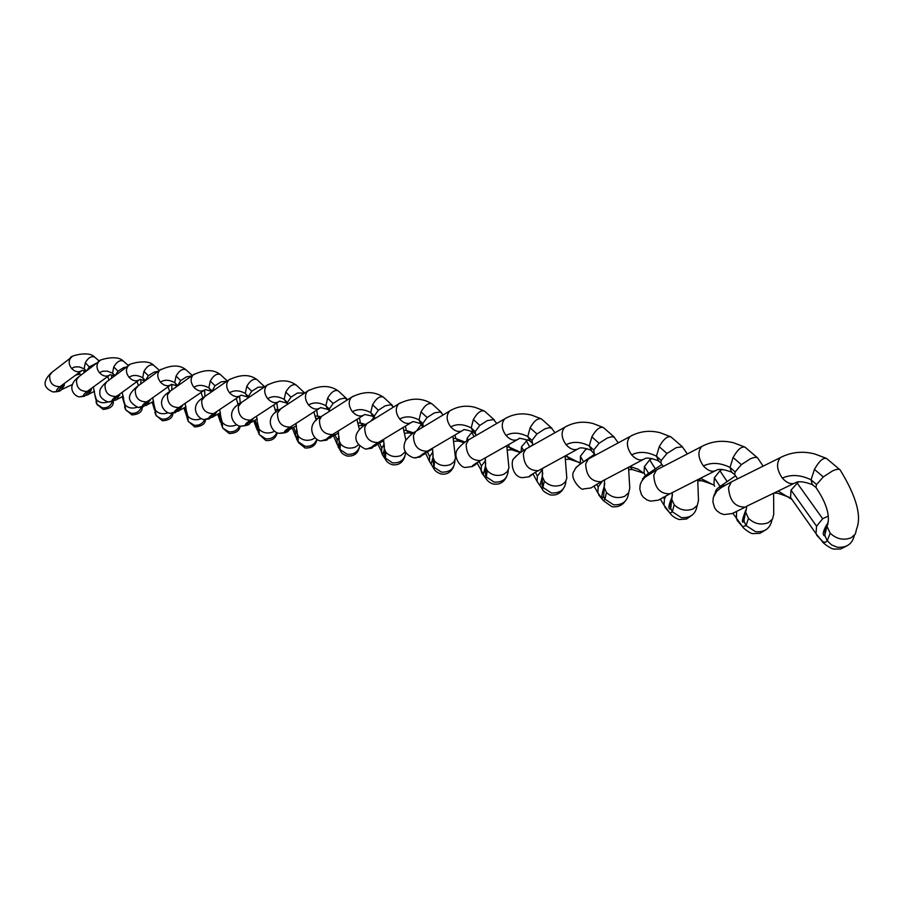 <?xml version="1.0" encoding="UTF-8"?>
<svg xmlns="http://www.w3.org/2000/svg" width="903" height="903" viewBox="0 0 903 903"><rect width="100%" height="100%" fill="white"/><g stroke="black" fill="none" stroke-linecap="round" stroke-linejoin="round"><path stroke-width="1.35" d="M85.695 371.517L82.196 370.275C78.832 372.725 75.288 372.104 71.574 368.435C68.605 364.372 68.402 360.771 70.953 357.656L71.856 356.945M82.207 370.264L59.982 386.676C52.758 386.574 49.326 382.782 49.688 375.309L52.047 372.239M75.705 375.196L79.961 373.955L80.469 375.467M79.532 372.296L79.961 373.955M64.327 383.831L64.192 385.626L61.122 389.961C60.693 391.078 57.995 391.755 53.04 391.97L57.634 391.371L61.991 386.529L64.192 385.626M86.79 370.681L89.329 366.9L97.242 362.78M95.312 396.101L96.26 399.453C99.149 402.682 103.01 403.517 107.829 401.993M84.227 370.84L83.956 372.826M62.296 385.367L61.991 386.529M59.982 386.676C56.505 389.385 55.715 390.943 57.634 391.371M85.706 371.505L84.16 368.808L79.204 366.889L74.656 366.945L71.574 368.435M86.383 370.998L84.16 368.808L85.277 362.78C88.212 357.723 91.327 355.827 94.612 357.08L99.364 361.132M89.329 366.9L85.277 362.78M96.045 402.14L96.903 404.183L96.26 399.453M97.795 405.357L96.903 404.183L102.242 407.795C107.096 408.258 110.437 406.271 112.265 401.846M114.41 376.099L110.279 374.655C106.847 377.138 103.235 376.495 99.454 372.736C96.395 368.514 96.181 364.801 98.811 361.584L99.781 360.85M109.297 375.388L87.139 391.45C79.757 391.349 76.236 387.455 76.574 379.745L79.069 376.528M123.045 396.248L123.688 398.573M91.35 388.741L91.192 390.322L88.054 394.746L79.78 396.857L84.51 396.236L88.991 391.259L91.192 390.322M115.212 375.501L117.966 371.201L123.508 367.668L126.883 366.855M123.982 401.079L124.986 404.691C128 408.021 131.985 408.89 136.951 407.287M111.791 374.993L111.475 378.278M89.262 390.299L88.991 391.259M87.139 391.45C83.494 394.216 82.613 395.819 84.51 396.236M114.433 376.088L112.57 373.153L107.423 371.156L102.682 371.212L99.454 372.736M115.031 375.637L112.57 373.153L113.755 366.934C116.769 361.753 119.93 359.789 123.248 361.053L128.519 365.625M117.966 371.201L113.755 366.934M124.58 407.084L125.551 409.544L124.986 404.691M126.307 410.572L131.059 413.258C135.845 413.755 139.231 411.847 141.229 407.558M144.728 380.885L140.1 379.316C136.556 381.822 132.888 381.145 129.027 377.296C125.856 372.916 125.63 369.067 128.361 365.76M118.203 395.209L115.911 396.496C108.371 396.417 104.759 392.399 105.053 384.464L106.667 381.845L129.4 364.993M117.808 395.537L112.977 401.395L108.089 402.027C101.768 399.419 99.059 396.033 99.951 391.868C99.217 389.859 101.452 386.518 106.667 381.845L107.694 381.077M153.036 401.666L154.379 406.124M119.952 393.945L116.577 399.815M145.406 380.592L148.352 375.75L154.052 372.115L158.285 371.257M154.39 406.361L155.44 410.244C158.589 413.687 162.709 414.579 167.789 412.919L168.048 412.806M140.97 379.497L140.687 384.012M117.593 396.27L119.794 395.288M108.089 402.027L116.566 399.815M115.911 396.496C112.085 399.34 111.114 400.977 112.977 401.395M144.852 380.987L142.708 377.747C137.391 374.858 132.831 374.711 129.027 377.296M145.417 380.524L142.708 377.747L143.961 371.359C147.054 366.02 150.282 363.988 153.645 365.275L159.459 370.411M148.352 375.75L143.961 371.359M154.842 412.287L155.926 415.222L155.44 410.244M156.49 416.012L161.626 419.048C166.4 419.568 169.843 417.717 171.965 413.495M176.807 385.886L171.672 384.26C168.116 386.789 164.38 386.089 160.452 382.15C157.167 377.589 156.93 373.605 159.763 370.185L160.869 369.383M148.735 400.582L146.455 401.869C138.757 401.79 135.032 397.647 135.292 389.464L138.091 385.897M186.684 413.224L187.011 417.818M184.901 407.434L186.661 412.908M150.282 399.487L146.839 405.176L138.136 407.513L143.171 406.869L147.945 401.587L150.135 400.56M177.53 385.987L180.645 380.592L186.526 376.844L191.583 376.032M186.707 411.96L187.824 416.148C191.097 419.692 195.353 420.617 200.568 418.913L201.155 418.642M171.909 384.317L171.773 390.062M146.455 401.869C142.437 404.781 141.342 406.452 143.171 406.869M177.18 386.236L174.742 382.646C169.211 379.655 164.448 379.486 160.452 382.15M177.564 385.513L174.742 382.646L176.074 376.054C179.257 370.569 182.541 368.458 185.928 369.745L192.328 375.513M180.645 380.592L176.074 376.054M187.011 417.773L188.196 421.261L187.824 416.148M188.467 421.656L194.1 425.211C198.942 425.753 202.464 423.902 204.665 419.647M210.963 391.202L205.331 389.52C201.708 392.083 197.904 391.349 193.897 387.308C190.488 382.556 190.251 378.425 193.174 374.903L194.359 374.056M204.123 390.367L178.941 407.569C171.062 407.501 167.236 403.235 167.461 394.78L170.419 391.022M218.819 413.585L220.738 419.195L220.513 422.288L217.725 414.138M221.246 423.439L221.449 424.941M221.077 418.236L220.738 419.195M182.508 405.402L179.008 410.888L170.069 413.348L175.272 412.682L180.194 407.23L182.383 406.158M211.787 391.71L215.038 385.75L221.111 381.879L226.958 381.213M221.122 417.908L222.296 422.423C225.716 426.103 230.107 427.051 235.469 425.29L236.507 424.771M204.665 390.051L204.902 396.462M178.941 407.569C174.719 410.572 173.489 412.265 175.272 412.682M211.595 391.834L208.853 387.85C203.085 384.757 198.107 384.576 193.897 387.308M211.799 390.818L208.853 387.85L210.275 381.055C213.537 375.4 216.889 373.221 220.309 374.519L227.33 380.953M215.038 385.75L210.275 381.055M221.269 423.575L222.556 427.683L222.296 422.423M219.711 409.736L222.657 427.999L228.662 431.769C233.674 432.323 237.297 430.415 239.555 426.035M247.399 396.88L241.225 395.142C237.534 397.738 233.651 396.959 229.576 392.816C226.032 387.861 225.773 383.572 228.809 379.926L230.084 379.046M239.916 396.033L213.559 413.653C205.5 413.597 201.55 409.194 201.73 400.447L204.868 396.485M257.84 429.715L258.393 432.627M254.973 420.166L257.005 425.708L256.779 429.049L253.766 420.809M257.829 423.8L257.005 425.708M216.799 411.723L213.266 416.949M248.37 397.794L248.325 396.473L251.745 391.247L258.021 387.252L264.59 386.856M257.84 424.241L259.071 429.128C262.649 432.932 267.198 433.925 272.717 432.085L274.343 431.194M239.555 396.282L240.3 403.246M237.873 403.585L240.017 403.438M213.559 413.653C209.101 416.734 207.735 418.473 209.451 418.868L214.553 413.258L216.709 412.129M209.451 418.868L204.067 419.568L213.243 416.96M248.302 397.839L245.255 393.403C239.227 390.198 234.001 389.994 229.576 392.816M248.325 396.473L245.255 393.403L246.767 386.394C250.12 380.569 253.54 378.301 256.994 379.599L264.681 386.789M251.745 391.247L246.767 386.394M277.266 432.797C275.708 438.406 271.916 440.98 265.888 440.54L259.014 434.219L256.576 416.362M276.86 432.639C274.591 437.3 270.821 439.332 265.538 438.756L259.206 434.535L259.071 429.128M286.364 402.952L279.58 401.146C275.821 403.765 271.871 402.941 267.706 398.697C264.026 393.527 263.755 389.058 266.904 385.299L268.27 384.373M278.18 402.083L250.515 420.143C242.264 420.098 238.2 415.549 238.324 406.497L241.654 402.32M293.622 427.209L295.755 432.672L295.507 436.273L297.719 440.45M296.963 436.307L296.444 437.91L295.518 436.284L292.267 427.966M297.064 429.997L295.755 432.672M251.847 419.545L253.337 418.507L249.815 423.428C249.454 424.828 246.372 425.753 240.548 426.227M287.515 404.217L287.402 402.535L291.014 397.139L297.493 392.997L304.672 393.042M295.981 423.462L297.008 433.079L298.385 436.296C302.144 440.246 306.862 441.262 312.528 439.366L314.887 437.91M297.098 431.002L298.092 441.364L298.385 436.296M276.803 402.986L277.74 409.556L279.129 409.838M275.223 409.612L277.74 409.556L278.259 410.447M251.124 419.929L245.932 425.482L240.435 426.205M250.515 420.143C245.808 423.304 244.284 425.087 245.932 425.482M287.493 404.172L284.174 399.352C277.876 396.022 272.39 395.796 267.706 398.697M287.402 402.535L284.174 399.352L285.788 392.094C289.253 386.089 292.73 383.73 296.218 385.039L304.446 392.782M291.014 397.139L285.788 392.094M296.963 436.228L298.554 442.673L298.385 441.86L304.966 446.24C310.677 446.816 314.628 444.547 316.818 439.411M296.568 439.039L298.554 442.673L305.135 448.035C311.874 448.193 315.813 445.348 316.953 439.501M328.116 409.465L320.667 407.58C316.84 410.233 312.81 409.364 308.566 404.995C304.729 399.6 304.435 394.95 307.697 391.044L309.176 390.073M292.256 425.855L290.066 427.096C281.623 427.063 277.435 422.356 277.492 412.976L281.025 408.562M335.013 434.794L337.248 440.122L336.988 444.028L339.833 448.712M339.11 436.702L337.248 440.122M292.391 425.776L288.904 430.347M315.79 418.495L318.793 418.326M329.595 411.215L329.279 409.025L333.105 403.449L339.81 399.149L344.709 398.11L347.486 399.803M339.178 438.226L339.054 440.506L340.533 443.971C344.472 448.08 349.371 449.141 355.206 447.154L358.435 444.84M339.054 440.506L339.946 448.994L340.533 443.971M316.682 410.154L317.63 416.035L320.87 416.825M315.158 416.069L317.63 416.035L319.233 417.999M290.224 427.04L284.953 432.548L279.174 433.282C272.83 433.35 262.717 418.191 279.524 409.567L307.709 391.044C319.538 385.186 329.572 385.039 337.801 390.615M290.066 427.096C285.088 430.347 283.384 432.165 284.953 432.548M329.347 410.752L327.575 409.172L325.893 405.718C319.29 402.253 313.51 402.016 308.566 404.995M329.279 409.025L325.893 405.718L327.62 398.212C331.187 392.004 334.731 389.554 338.253 390.864L346.831 398.855M333.105 403.449L327.62 398.212M337 444.028L338.128 445.947L338.918 443.192L340.487 450.744L340.352 449.705L347.204 454.254C353.615 454.807 357.78 452.143 359.71 446.229M338.027 446.703L340.487 450.744C341.131 452.877 343.366 454.649 347.17 456.071C353.784 456.546 357.859 453.645 359.383 447.391M364.767 414.5C360.884 417.163 356.775 416.26 352.441 411.768C348.445 406.113 348.14 401.259 351.515 397.23L353.107 396.203M363.153 415.515L332.496 434.546C323.85 434.535 319.527 429.659 319.504 419.918L321.626 416.317L323.263 415.267M379.474 442.955L381.777 448.114L381.506 452.324L382.511 454.92L384.938 457.437M384.023 450.563L382.917 454.627L377.815 444.028M373.944 417.367L370.907 421.091M384.294 443.96L381.777 448.114M334.144 433.733L330.791 437.752M358.649 425.64L362.927 425.369L360.387 422.976L365.557 424.478M374.824 418.597L374.282 416.001L378.346 410.222L385.299 405.774L390.83 404.736L393.527 407.072M384.385 445.969L384.204 448.486L385.807 452.222C389.961 456.489 395.04 457.595 401.056 455.53L405.312 451.748M384.204 448.486L384.892 457.166L385.434 458.137L385.807 452.222M359.45 417.829L360.387 422.976L357.972 422.976M332.09 434.806L326.773 440.122L320.836 440.89M332.496 434.546C327.213 437.899 325.306 439.761 326.773 440.122M372.973 416.452L370.715 412.558C363.785 408.957 357.701 408.698 352.441 411.768M374.282 416.001L370.715 412.558L372.578 404.781C376.258 398.37 379.87 395.819 383.403 397.128L392.365 405.391M378.346 410.222L372.578 404.781M384.373 449.389L385.479 459.379L385.434 458.137L392.568 462.855C400.311 463.284 404.691 459.808 405.707 452.448M382.511 454.92L385.479 459.379C386.439 461.726 388.719 463.499 392.297 464.695C398.392 465.553 402.569 462.855 404.837 456.579M421.295 423.981L420.674 423.665C414.827 421.791 412.028 421.216 412.276 421.927C408.314 424.636 404.126 423.676 399.702 419.06C395.514 413.122 395.187 408.054 398.697 403.867L400.401 402.806M380.242 441.364L378.131 442.56C369.271 442.572 364.801 437.515 364.699 427.39L366.911 423.575L368.684 422.469M421.487 424.117L416.768 430.663M421.249 424.275L422.672 427.232M427.356 451.793L429.704 456.726L429.41 461.275L433.858 468.634L434.58 461.117C438.96 465.553 444.242 466.704 450.462 464.56L453.983 461.884L455.496 458.205L452.934 436.217M432.977 451.805L429.704 456.726M378.944 442.233L375.817 445.698M404.691 433.248L408.845 432.898L406.316 430.438L413.484 432.864M423.315 426.272L422.773 423.518L427.096 417.536L434.309 412.908L440.427 411.915L443.147 414.94M433.09 454.288L432.83 457.087L434.58 461.117M405.424 426.092L406.316 430.438L403.98 430.415M376.991 443.26L371.72 448.26L365.546 449.062M378.131 442.56C372.499 446.014 370.365 447.911 371.72 448.26M422.762 425.448L420.674 423.665L419.015 419.94C411.723 416.181 405.278 415.888 399.702 419.06M422.773 423.518L419.015 419.94L421.024 411.87C424.828 405.233 428.507 402.557 432.052 403.867L441.42 412.423M427.096 417.536L421.024 411.87M432.65 458.679L433.982 467.212L441.432 472.122C450.033 472.45 454.548 468.499 454.965 460.282M463.532 429.986L463.532 429.986C459.525 432.706 455.247 431.69 450.732 426.938C446.353 420.696 445.992 415.391 449.638 411.046L451.477 409.917M429.399 450.033L427.333 451.207C418.27 451.24 413.63 445.992 413.439 435.449L415.752 431.397L417.66 430.246M472.495 431.611L467.201 438.068L466.704 441.014M471.705 432.142L474.041 436.68M485.013 458.013L485.396 458.769M479.075 461.41L481.423 466.004L481.107 470.948L482.044 473.33L486.006 478.567L487.27 470.723C491.898 475.35 497.418 476.547 503.829 474.301L507.384 471.569L508.931 467.822L506.752 445.687M467.201 438.068L468.217 440.077M485.588 460.316L481.423 466.004M427.198 451.286L424.32 454.265L415.64 458.002M475.7 434.557L475.17 431.634L479.798 425.426L487.281 420.617L493.489 419.556L496.797 423.462M485.712 463.262L485.362 466.354L487.27 470.723M454.999 434.998L455.789 438.463L465.034 442.109M453.554 438.418L455.789 438.463L458.306 441.014L454.401 441.307M425.313 452.426L420.143 457.031L413.721 457.855M427.333 451.207C421.329 454.773 418.936 456.715 420.143 457.031M473.488 432.108L471.208 427.909C463.51 423.981 456.681 423.654 450.732 426.938M475.17 431.634L471.208 427.909L473.375 419.523C477.303 412.637 481.051 409.849 484.606 411.147L494.438 420.019M479.798 425.426L473.375 419.523M485.204 467.359L485.532 475.384L486.424 477.021L494.201 482.123C502.937 482.518 507.621 478.545 508.254 470.215M519.067 438.7L519.056 438.7C514.981 441.432 510.635 440.359 506.007 435.46C501.425 428.891 501.03 423.338 504.8 418.811L506.797 417.637M482.563 459.401L480.554 460.564C471.264 460.62 466.467 455.157 466.162 444.174L468.589 439.851L470.644 438.655M527.6 439.772L521.505 446.793L521.11 451.737M526.235 440.63L529.44 446.466M541.698 468.792L542.24 469.797L537.398 476.062L537.059 481.412L542.387 489.257L544.374 481.13C549.272 485.972 555.04 487.214 561.666 484.877L565.267 482.078L566.824 478.251L565.075 455.992M521.505 446.793L523.311 450.123M535.377 472.337L537.398 476.062M478.962 461.478L474.357 465.474M532.477 443.531L531.98 440.438L536.924 433.993L544.723 428.97L548.652 427.774L551.451 427.999L554.961 432.74M542.748 472.958L542.274 476.389L544.374 481.13M508.592 444.637L509.224 447.143L520.5 452.234M507.125 447.064L509.224 447.143L511.719 449.773L507.825 450.01M477.461 462.37L472.483 466.512L465.779 467.37M480.554 460.564C474.131 464.232 471.445 466.219 472.483 466.512M530.05 440.924L527.77 436.544C519.631 432.435 512.373 432.074 506.007 435.46M531.98 440.438L527.77 436.544L530.117 427.819C534.192 420.674 538.007 417.75 541.563 419.048L551.891 428.248M536.924 433.993L530.117 427.819M542.206 476.75L542.127 485.566L543.222 487.643L551.372 492.97C560.232 493.433 565.097 489.449 565.967 481.017M579.399 448.159L579.387 448.17C575.256 450.924 570.82 449.784 566.091 444.739C561.282 437.797 560.831 431.961 564.747 427.243L566.903 426.024M577.186 449.367L538.301 470.7C528.786 470.802 523.808 465.101 523.368 453.633L525.907 449.028L528.12 447.775M587.255 448.689L585.37 449.841L580.381 456.263L580.437 463.205M596.59 484.222L598.192 486.977L597.831 492.824L601.409 497.858M580.381 456.263L583.101 460.959M602.414 481.13L598.192 486.977M534.294 472.958L533.729 473.398M594.219 453.295L593.768 450.01L599.073 443.305L607.2 438.068L611.196 436.815L614.017 436.996L618.239 442.854M604.762 483.477L604.152 487.281L606.466 492.44C611.681 497.519 617.708 498.817 624.56 496.357L628.612 492.903L629.775 488.173M566.712 455.101L567.118 456.546L580.358 463.284M565.188 456.433L567.118 456.546L569.579 459.255L565.888 459.401M516.132 456.004L515.037 457.245M533.876 473.206L529.226 476.795L522.216 477.676M538.301 470.7C531.415 474.504 528.39 476.524 529.226 476.795M591.544 450.495L589.287 445.935C580.663 441.623 572.931 441.228 566.091 444.739M593.768 450.01L589.287 445.935L591.849 436.849C596.07 429.422 599.953 426.351 603.497 427.627L614.39 437.21M599.073 443.305L591.849 436.849M604.299 486.807L603.633 496.594L604.954 499.19L606.466 492.44M598.655 494.878L603.52 500.781L604.954 499.19L613.509 504.754C622.506 505.296 627.562 501.312 628.68 492.79M645.205 458.487L645.182 458.487C640.995 461.275 636.48 460.067 631.626 454.852C626.569 447.504 626.061 441.364 630.125 436.442L632.45 435.167M603.057 480.656L601.184 481.75C591.442 481.875 586.261 475.937 585.675 463.928L588.316 459.017L590.709 457.719M651.966 458.521L649.697 459.864L644.426 466.546L644.042 472.766L644.81 474.673L644.053 472.811M649.697 459.864L654.923 468.217M663.389 497.181L664.439 498.874L664.032 505.183L667.509 510.139M644.426 466.546L648.354 472.912M666.109 495.758L664.439 498.874M594.772 454.107L582.311 462.607M661.606 463.95L660.872 462.968L661.21 460.474L666.945 453.487L676.302 447.617L682.307 446.827L687.352 453.949M672.453 494.912L671.663 499.111L674.225 504.8C679.79 510.116 686.111 511.482 693.199 508.897L697.285 505.375L698.482 500.533M672.058 497.88L670.082 503.829L670.715 508.547L672.442 492.395M629.978 466.49L638.071 469.21L643.681 473.183L632.472 469.571L629.03 469.628M629.594 466.693L632.472 469.571M575.877 467.585L579.308 464.774M601.184 481.75L590.946 487.97L583.609 488.895M658.648 460.936L656.447 456.184C647.259 451.658 638.985 451.207 631.626 454.852M661.21 460.474L656.447 456.184L659.235 446.703C663.637 438.971 667.577 435.731 671.076 436.996L682.6 446.985M666.945 453.487L659.235 446.703M671.629 498.095C668.649 505.048 668.13 508.716 670.071 509.123L670.715 508.547L672.306 511.775L674.225 504.8M664.8 507.114L670.026 513.22L672.306 511.775L681.313 517.611C690.423 518.232 695.682 514.247 697.082 505.68M717.23 469.786L717.219 469.797C712.975 472.608 708.37 471.321 703.403 465.925C698.064 458.126 697.5 451.658 701.699 446.511L704.216 445.19M714.645 471.095L669.913 493.828C659.935 493.997 654.551 487.789 653.772 475.192L656.526 469.932L659.1 468.589M722.197 469.47L719.939 470.802L714.352 477.789L713.934 484.55L714.623 486.265L713.946 484.595M719.939 470.802L726.61 480.768M736.566 511.346L736.464 518.751L740.099 523.774M732.841 513.265L742.627 526.697L746.059 525.569L748.474 518.322C754.423 523.932 761.071 525.365 768.419 522.645L772.528 519.033L773.747 514.1M714.352 477.789L719.905 486.175M643.997 476.976L646.153 475.046L650.758 473.172M735.448 475.621L734.67 474.594L735.155 471.93L741.352 464.639L750.224 458.882C754.806 456.907 757.459 456.873 758.193 458.769L763.125 466.151M746.634 507.418L745.618 512.08L748.474 518.322M700.468 478.251L713.28 484.866C715.65 485.487 700.062 479.786 701.078 480.814L697.985 480.78M699.136 478.929L701.078 480.814M642.485 478.838L647.711 475.125M669.913 493.828L658.332 500.183L650.634 501.142M732.164 472.382L731.374 472.009L730.042 467.427C720.244 462.652 711.361 462.155 703.403 465.925M735.155 471.93L730.042 467.427L733.101 457.505C737.683 449.434 741.702 446.014 745.144 447.256L757.369 457.708M741.352 464.639L733.101 457.505M746.273 510.139L743.858 515.579L744.174 521.573L746.059 525.569L755.574 531.698C764.807 532.398 770.27 528.447 771.975 519.823M737.153 520.489L742.627 526.697C741.882 527.205 750.54 533.921 752.82 533.617L759.897 533.323L765.97 529.768M796.412 482.236L796.435 482.225C792.134 485.069 787.439 483.703 782.348 478.105C776.704 469.808 776.049 462.968 780.406 457.584L783.115 456.207M747.029 506.064L745.347 507.08C735.121 507.305 729.522 500.793 728.529 487.552L731.385 481.909L734.162 480.52M798.365 481.92L791.028 490.115L790.554 497.474L793.861 502.17M796.965 482.8L822.667 518.74L816.56 526.189L816.03 533.673L819.924 538.809M828.153 516.132L822.667 518.74M791.028 490.115L816.56 526.189M713.889 495.713L716.79 489.178L718.856 487.338L725.493 485.024M816.73 488.467L815.883 487.383L816.549 484.539L823.299 476.919L832.6 470.869C837.262 468.804 839.914 468.725 840.558 470.621C856.462 496.752 861.801 516.211 856.575 529M828.277 521.133L826.99 526.336L830.184 533.221C836.584 539.125 843.594 540.637 851.213 537.759L855.344 534.079L856.563 529.045M778.126 491.051L791.152 498.964M775.146 492.496L776.219 493.14L774.085 493.004M715.492 491.176L716.79 489.178M734.094 512.565L732.198 513.559L724.082 514.563L720.413 513.378L716.756 510.692L714.657 507.904L712.885 501.887L713.325 497.395L716.768 491.277L721.181 487.62L731.407 481.886M745.347 507.08L732.198 513.559M813.061 484.979L812.248 484.595L811.063 479.798C800.566 474.752 790.994 474.188 782.348 478.105M816.549 484.539L811.063 479.798L814.438 469.391C819.213 460.959 823.288 457.347 826.651 458.555L839.688 469.515M823.299 476.919L814.438 469.391M827.938 523.672L824.958 529.35L824.981 535.818L827.204 540.75L830.184 533.221M816.628 535.186L823.118 541.902L825.5 542.331L827.204 540.75L831.584 544.927L837.262 547.195C846.608 547.986 852.297 544.058 854.328 535.423M94.612 357.08C88.347 349.924 67.443 357.012 70.953 357.644L51.155 372.928M94.047 391.462L95.3 396.27M61.923 389.43L72.24 384.599M107.728 376.551L109.026 380.084M95.346 397.275L93.438 387.184M51.166 372.939C42.452 381.472 43.073 387.827 53.04 391.97M95.357 397.286L97.072 404.442L103.19 409.431C110.313 408.698 113.676 406.068 113.293 401.542M123.248 361.053C116.589 353.615 95.075 361.098 98.822 361.584L78.109 377.251M122.255 396.609L124.027 402.975M88.923 394.159L94.533 391.236M137.008 381.529L138.452 385.626M142.211 407.377C142.245 411.87 138.814 414.387 131.917 414.928L125.506 409.454L122.21 392.297M78.109 377.262C65.343 387.556 75.288 397.185 79.78 396.857M138.994 380.084L118.214 395.209M152.167 402.083L154.492 409.849M117.525 399.149L123.226 396.157M168.06 386.834L169.662 391.507M172.879 413.427C172.597 417.92 169.098 420.358 162.371 420.753L155.914 415.177L152.731 397.749M128.373 365.76C124.366 365.422 146.546 357.543 153.645 365.275M170.543 385.062L148.747 400.582M185.928 369.745C179.787 364.654 171.062 364.801 159.763 370.185L136.974 386.71C127.379 394.837 126.115 400.842 138.136 407.513M183.93 407.908L186.865 416.78M147.878 404.442L153.668 401.372M201.076 392.489L202.859 397.918M205.466 419.703C205.308 423.936 201.73 426.34 194.732 426.938L188.185 421.227L185.171 403.551M219.937 374.305C213.322 369.237 204.394 369.429 193.174 374.903L169.211 391.879C155.068 400.435 163.624 412.445 170.069 413.348M180.148 410.052L186.007 406.903M236.236 398.528L238.211 404.804M222.657 427.999L229.17 433.519C235.83 433.361 239.509 430.912 240.187 426.16M256.599 379.373C249.578 374.158 240.322 374.339 228.809 379.926L203.57 397.388C188.614 405.989 197.689 419.003 204.078 419.568M214.508 416.023L220.445 412.795M273.756 404.995L275.912 412.276M257.84 429.794L257.547 430.449L256.791 429.049M295.789 384.802C288.192 379.407 278.564 379.576 266.904 385.299L240.254 403.269C224.395 411.813 233.967 425.787 240.367 426.193M251.181 422.367L257.197 419.071M313.894 411.949L316.242 420.471M319.154 408.562L292.279 425.855M333.512 435.686L336.988 444.016M290.416 429.139L296.489 425.764M315.892 418.902L316.637 418.71M356.899 419.421L359.439 429.591M339.043 440.517L338.219 431.103M288.87 430.359C287.955 432.187 284.817 433.18 279.445 433.327M351.527 397.218L321.626 416.317M332.462 436.386L338.602 432.932M403.133 427.491L405.842 440.077M384.193 448.498L383.594 439.332M374.858 418.642L374.327 417.875M363.988 425.573L362.927 425.369M330.769 437.763L321.22 440.946M321.637 416.306C303.814 425.065 314.278 441.025 320.779 440.878M364.789 414.488L372.397 416.148L374.316 417.829M351.515 397.23C363.367 391.202 373.842 391.089 382.928 396.868M410.515 423.01L380.265 441.353M398.708 403.855L366.911 423.575M425.606 453.261L429.41 461.275M377.657 444.141L383.843 440.63M453.69 466.512C451.026 472.416 446.759 474.899 440.89 473.985C437.007 472.438 434.659 470.655 433.858 468.634L432.469 448.227M423.597 426.679L422.773 425.494M412.276 433.711L408.845 432.898M375.783 445.721L366.279 449.152M366.934 423.563C353.287 431.758 351.651 442.628 365.489 449.051M398.697 403.878C410.741 397.704 421.69 397.613 431.555 403.596M432.672 458.487L431.182 464.029L429.422 461.298M461.647 431.092L429.422 450.021M484.076 410.865L475.068 407.343C465.971 405.041 457.494 406.271 449.638 411.046L415.752 431.397C412.637 432.966 409.194 436.093 405.47 440.754C402.049 448.712 404.792 454.412 413.664 457.855M477.179 463.194L483.376 474.289L485.25 467.054M426.363 452.471L432.593 448.893M506.335 477.247C503.434 482.642 499.111 484.9 493.343 484.019C490.058 483.026 487.62 481.209 486.006 478.567L485.261 457.877M476.265 435.393L475.113 433.722M464.221 442.673L458.306 441.014M463.555 429.963C463.137 429.128 466.23 429.726 472.833 431.781L475.102 433.688M517.024 439.851L482.597 459.39M504.822 418.8L468.578 439.851M533.097 474.086L537.059 481.412M537.082 481.446L540.096 485.611L542.274 476.366L542.466 468.375M533.357 444.84L531.844 442.651M520.162 452.516L511.719 449.773M468.601 439.84C464.955 441.77 461.354 444.807 457.787 448.949C451.692 457.008 461.941 468.928 465.734 467.359M519.09 438.677C518.13 437.786 521.55 438.429 529.35 440.574L531.833 442.617M504.8 418.811C513.141 413.901 522.103 412.671 531.675 415.12L540.999 418.744M542.274 476.355L542.387 489.257C542.838 490.905 545.423 492.778 550.141 494.878C555.796 495.724 560.165 493.715 563.246 488.862M602.899 427.322L593.068 423.53C582.999 420.967 573.563 422.209 564.747 427.254L525.896 449.028M580.031 461.986L580.629 463.025M593.971 486.107L597.82 492.778M519.315 453.261L533.199 444.592M628.511 467.269L629.786 488.139M604.141 487.281L604.638 479.832M595.472 455.146L590.81 450.134C580.392 446.387 579.229 448.531 579.421 448.136M569.579 459.255L579.466 462.505L580.042 462.031M525.93 449.017C521.641 451.297 517.78 454.344 514.371 458.148C510.184 459.932 511.798 476.84 522.171 477.676M604.152 487.248L603.633 496.594L602.877 497.711C601.195 498.569 601.601 494.923 604.118 486.773M625 501.425C621.986 505.612 617.607 507.362 611.862 506.673L603.52 500.781L597.842 492.824M642.812 459.74L603.091 480.644M670.455 436.668L660.24 432.751C649.562 430.02 639.527 431.25 630.125 436.454L588.304 459.017M660.296 499.122L664.032 505.183M697.737 479.628L698.482 500.499M663.287 466.422L660.872 462.968L657.881 460.575C651.39 458.295 647.169 457.584 645.227 458.453M588.338 458.995C584.93 460.97 575.267 466.524 574.41 470.621C568.066 477.484 582.266 491.909 583.564 488.884M692.296 515.015L686.404 519.067L679.158 519.53C675.072 518.141 672.024 516.042 670.026 513.22L664.044 505.217M701.733 446.488L656.515 469.932M646.108 475.068L661.967 464.458M773.6 493.241L773.747 514.055M737.627 478.804L734.67 474.583L731.374 472.009C724.533 469.56 719.838 468.804 717.264 469.763M656.549 469.91L644.923 477.315L641.593 481.355L640.159 484.934L639.821 489.031L641.39 494.494L643.331 497.192L646.954 499.946L650.6 501.131M701.71 446.522C711.767 441.149 722.479 439.93 733.834 442.865L744.49 446.929M745.618 512.08L743.643 521.821C741.487 523.356 742.153 519.575 745.641 510.477M793.635 483.568L747.063 506.041M780.429 457.561L731.374 481.909M776.219 493.14C775.485 492.056 792.349 498.377 789.877 497.677L790.565 497.519L816.03 533.673M718.811 487.36L735.573 475.791M826.99 526.381C829.044 521.799 830.974 509.315 815.883 487.383M718.856 487.338L722.592 486.728M796.469 482.191C799.889 481.141 805.149 481.954 812.248 484.595L815.883 487.349M780.406 457.584C791.22 452.031 802.699 450.834 814.822 453.995L825.974 458.216M826.99 526.336L824.597 535.874C822.204 534.982 823.039 531.043 827.103 524.067M847.014 545.83L840.659 548.99L833.796 549.092C830.591 548.776 822.091 542.5 822.181 541.326L816.041 533.707"/></g></svg>
